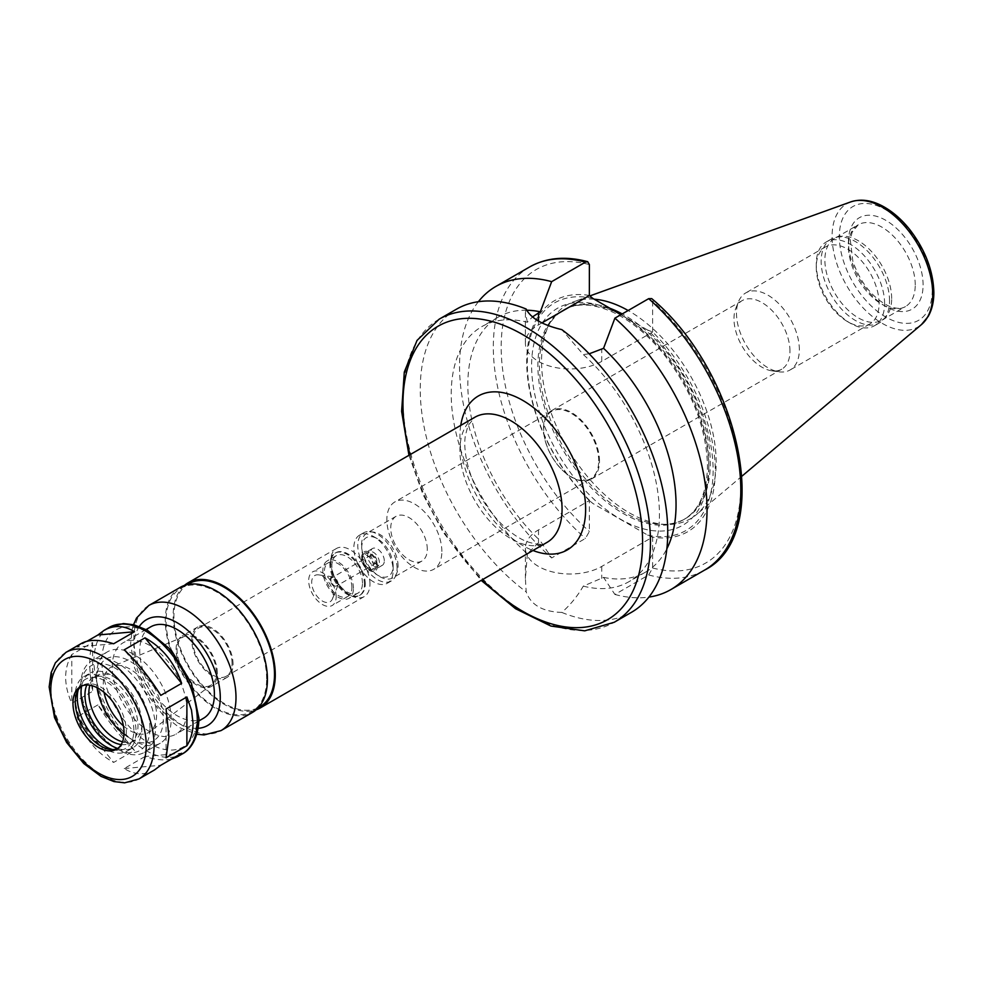 <?xml version="1.0" encoding="UTF-8"?>
<svg xmlns="http://www.w3.org/2000/svg" width="983" height="983" viewBox="0 0 983 983"><rect width="100%" height="100%" fill="white"/><g stroke="black" fill="none" stroke-linecap="round" stroke-linejoin="round"><path stroke-width="0.74" stroke-dasharray="4.92 3.69" d="M171.558 759.048C164.382 760.719 155.535 759.871 145.017 756.517L181.622 753.248M134.474 750.422C121.462 738.245 109.26 723.07 97.882 704.897L134.474 750.422L113.647 762.439L77.055 716.914C84.083 737.606 96.285 752.781 113.647 762.439M97.882 704.897L77.055 716.914M71.784 654.531C63.625 668.6 63.625 684.868 71.784 703.324L92.611 691.307C88.802 670.332 88.802 654.064 92.611 642.513L71.784 654.531L71.784 703.324M92.611 642.513L92.611 691.307M113.647 643.767L77.055 647.035L87.118 641.223M160.794 695.374L124.202 649.849M145.017 756.517L124.202 768.534C134.548 774.96 144.636 775.44 154.454 769.996M124.202 768.534L160.794 765.265M81.392 643.46L77.055 647.035M166.066 757.758L166.066 708.964M527.38 553.847L525.401 578.532L526.175 591.852C530.734 604.889 542.616 611.745 561.821 612.434C570.386 604.864 577.549 596.091 583.288 586.126L603.562 577.39L614.903 594.457L648.694 574.957L652.614 567.99L652.614 537.099L601.743 566.429A44.727 25.816 180 0 1 552.999 572.032A44.727 25.816 180 0 1 525.401 548.17A44.727 25.816 180 0 1 538.5 529.911L589.345 500.556L589.37 531.471L585.438 538.438L551.66 557.951L540.318 540.871L527.38 553.847A147.229 85.005 -120 0 1 481.719 326.688A147.229 85.005 -120 0 1 527.38 322.252L532.479 316.919M647.637 535.084A131.415 75.875 -120 0 0 713.13 470.378A131.415 75.875 -120 0 0 647.637 330.042L652.614 331.971A133.344 76.981 -120 0 1 715.28 470.722A133.344 76.981 -120 0 1 652.614 537.099L647.637 535.084L592.786 503.419L589.345 500.556M456.493 309.178A175.011 101.04 -120 0 0 426.548 437.939A175.011 101.04 -120 0 0 526.175 591.852M561.821 612.434A175.011 101.04 -120 0 0 631.491 612.298M583.288 586.126A147.229 85.005 -120 0 0 628.948 581.69A147.229 85.005 -120 0 0 583.288 354.531L561.821 329.624M603.562 577.39A147.229 85.005 -120 0 0 645.548 572.106A147.229 85.005 -120 0 0 666.855 548.797M589.198 353.806L583.288 354.531M614.903 594.457A175.011 101.04 -120 0 0 648.903 597.086M652.614 331.971L652.614 301.093L651.729 298.635M526.175 309.043L525.401 312.778L527.38 322.252M541.965 322.866L538.5 324.869A44.727 25.816 0 0 0 525.401 343.128A44.727 25.816 0 0 0 552.999 366.991A44.727 25.816 0 0 0 601.743 361.388L652.601 332.033M620.973 314.658L647.637 330.042M184.386 585.45A72.226 41.704 -120 0 0 188.097 666.216A72.226 41.704 -120 0 0 256.182 709.812M188.65 583.779A71.12 41.053 -120 0 0 188.65 665.884A71.12 41.053 -120 0 0 259.77 706.949M266.639 678.934A71.12 41.053 -120 0 0 235.601 607.359A71.12 41.053 -120 0 0 180.798 588.313A71.12 41.053 -120 0 0 180.798 670.431A71.12 41.053 -120 0 0 251.906 711.483A71.12 41.053 -120 0 0 266.639 678.934M180.245 587.342A72.226 41.704 -120 0 0 180.245 670.75A72.226 41.704 -120 0 0 252.471 712.442M150.682 626.871A52.775 30.473 -120 0 0 150.682 687.817A52.775 30.473 -120 0 0 203.456 718.29M186.893 710.009A52.775 30.473 -120 0 0 163.854 656.89A52.775 30.473 -120 0 0 123.182 642.747A52.775 30.473 -120 0 0 123.182 703.693A52.775 30.473 -120 0 0 175.957 734.166A52.775 30.473 -120 0 0 186.893 710.009M117.677 748.481A36.113 20.852 -120 0 0 118.869 747.879A36.113 20.852 -120 0 0 126.34 731.352A36.113 20.852 -120 0 0 110.575 695.006A36.113 20.852 -120 0 0 82.756 685.335A36.113 20.852 -120 0 0 81.638 686.06A43.055 24.858 -120 0 1 89.932 673.171L84.047 676.574A43.055 24.858 -120 0 0 84.047 726.29A43.055 24.858 -120 0 0 127.102 751.147A43.055 24.858 -120 0 0 136.01 731.438A43.055 24.858 -120 0 0 117.223 688.1A43.055 24.858 -120 0 0 84.047 676.574M112.652 749.574A39.996 23.101 -120 0 0 115.662 750.201A39.996 23.101 -120 0 0 133.86 730.185A39.996 23.101 -120 0 0 110.698 684.696A39.996 23.101 -120 0 0 79.144 686.945A39.996 23.101 -120 0 0 78.185 689.869M117.702 748.468A43.055 24.858 -120 0 0 132.988 747.744A43.055 24.858 -120 0 0 141.908 728.034A43.055 24.858 -120 0 0 123.108 684.709A43.055 24.858 -120 0 0 89.932 673.171M121.192 744.561A37.501 21.651 -120 0 0 130.211 742.939A37.501 21.651 -120 0 0 137.976 725.761A37.501 21.651 -120 0 0 121.609 688.026A37.501 21.651 -120 0 0 92.709 677.975A37.501 21.651 -120 0 0 86.799 684.979M122.531 741.796A37.501 21.651 -120 0 0 134.143 740.666A37.501 21.651 -120 0 0 141.908 723.5A37.501 21.651 -120 0 0 125.541 685.753A37.501 21.651 -120 0 0 96.641 675.714A37.501 21.651 -120 0 0 89.846 685.2M149.957 728.145A48.892 28.224 -120 0 0 115.392 668.268A48.892 28.224 -120 0 0 80.815 688.223A48.892 28.224 -120 0 0 115.392 748.112A48.892 28.224 -120 0 0 149.957 728.145M155.461 728.145A52.775 30.473 -120 0 0 132.422 675.026A52.775 30.473 -120 0 0 91.751 660.895A52.775 30.473 -120 0 0 80.815 685.053A52.775 30.473 -120 0 0 118.144 749.697A52.775 30.473 -120 0 0 144.526 752.314A52.775 30.473 -120 0 0 155.461 728.145M171.177 719.077A52.775 30.473 -120 0 0 148.138 665.958A52.775 30.473 -120 0 0 107.466 651.815A52.775 30.473 -120 0 0 96.531 675.985A52.775 30.473 -120 0 0 133.86 740.617A52.775 30.473 -120 0 0 160.241 743.234A52.775 30.473 -120 0 0 171.177 719.077M123.993 734.313A47.221 27.266 -120 0 0 129.928 738.356A47.221 27.266 -120 0 0 163.325 719.077A47.221 27.266 -120 0 0 129.928 661.24A47.221 27.266 -120 0 0 96.531 680.519A47.221 27.266 -120 0 0 97.071 687.67M123.416 725.884A37.698 21.761 -120 0 0 150.116 731.549A37.698 21.761 -120 0 0 156.58 715.182A37.698 21.761 -120 0 0 141.036 678.233A37.698 21.761 -120 0 0 112.529 666.437A37.698 21.761 -120 0 0 104.075 692.388M216.371 672.581A27.794 16.047 -120 0 0 204.906 645.34A27.794 16.047 -120 0 0 183.882 636.64A27.794 16.047 -120 0 0 182.813 669.263A27.794 16.047 -120 0 0 211.603 684.647A27.794 16.047 -120 0 0 216.371 672.581M217.341 673.146A29.171 16.846 -120 0 0 204.599 643.791A29.171 16.846 -120 0 0 182.125 635.976A29.171 16.846 -120 0 0 182.125 669.656A29.171 16.846 -120 0 0 211.296 686.503A29.171 16.846 -120 0 0 217.341 673.146M233.057 664.078A29.171 16.846 -120 0 0 220.315 634.723A29.171 16.846 -120 0 0 197.841 626.908A29.171 16.846 -120 0 0 197.841 660.588A29.171 16.846 -120 0 0 227.012 677.422A29.171 16.846 -120 0 0 233.057 664.078M232.074 663.5A27.782 16.035 -120 0 0 219.946 635.546A27.782 16.035 -120 0 0 198.541 628.112A27.782 16.035 -120 0 0 198.541 660.183A27.782 16.035 -120 0 0 226.311 676.218A27.782 16.035 -120 0 0 232.074 663.5M369.964 583.89A27.782 16.035 -120 0 0 357.837 555.936A27.782 16.035 -120 0 0 336.432 548.502A27.782 16.035 -120 0 0 330.681 561.219A27.782 16.035 -120 0 0 350.317 595.231A27.782 16.035 -120 0 0 364.201 596.607A27.782 16.035 -120 0 0 369.964 583.89M365.246 583.89A24.44 14.118 -120 0 0 354.58 559.29A24.44 14.118 -120 0 0 335.744 552.741A24.44 14.118 -120 0 0 330.681 563.935A24.44 14.118 -120 0 0 347.957 593.879A24.44 14.118 -120 0 0 360.183 595.084A24.44 14.118 -120 0 0 365.246 583.89M364.46 584.344A24.44 14.118 -120 0 0 353.794 559.745A24.44 14.118 -120 0 0 334.957 553.196A24.44 14.118 -120 0 0 334.957 581.42A24.44 14.118 -120 0 0 359.397 595.538A24.44 14.118 -120 0 0 364.46 584.344M362.469 583.202A21.626 12.484 -120 0 0 353.032 561.428A21.626 12.484 -120 0 0 336.358 555.641A21.626 12.484 -120 0 0 336.358 580.609A21.626 12.484 -120 0 0 357.984 593.105A21.626 12.484 -120 0 0 362.469 583.202M353.438 588.412A21.626 12.484 -120 0 0 343.989 566.65A21.626 12.484 -120 0 0 327.327 560.851A21.626 12.484 -120 0 0 327.327 585.831A21.626 12.484 -120 0 0 348.953 598.315A21.626 12.484 -120 0 0 353.438 588.412M351.889 587.527A19.451 11.231 -120 0 0 343.399 567.953A19.451 11.231 -120 0 0 328.42 562.743A19.451 11.231 -120 0 0 328.42 585.204A19.451 11.231 -120 0 0 347.859 596.423A19.451 11.231 -120 0 0 351.889 587.527M336.174 596.595A19.451 11.231 -120 0 0 327.683 577.033A19.451 11.231 -120 0 0 312.705 571.823A19.451 11.231 -120 0 0 312.705 594.273A19.451 11.231 -120 0 0 332.143 605.503A19.451 11.231 -120 0 0 336.174 596.595M333.163 594.85A15.175 8.761 -120 0 0 318.59 574.871A15.175 8.761 -120 0 0 314.83 593.044A15.175 8.761 -120 0 0 332.451 598.868A15.175 8.761 -120 0 0 333.163 594.85M338.14 584.123A5.554 3.207 -120 0 0 332.807 576.812A5.554 3.207 -120 0 0 331.431 583.46A5.554 3.207 -120 0 0 337.882 585.585A5.554 3.207 -120 0 0 338.14 584.123M337.55 583.779A4.718 2.728 -120 0 0 335.486 579.024A4.718 2.728 -120 0 0 331.849 577.758A4.718 2.728 -120 0 0 331.849 583.214A4.718 2.728 -120 0 0 336.567 585.942A4.718 2.728 -120 0 0 337.55 583.779M376.833 561.096A4.718 2.728 -120 0 0 374.769 556.353A4.718 2.728 -120 0 0 371.132 555.088A4.718 2.728 -120 0 0 371.132 560.531A4.718 2.728 -120 0 0 375.862 563.259A4.718 2.728 -120 0 0 376.833 561.096M379.389 562.571A8.331 4.817 -120 0 0 375.752 554.191A8.331 4.817 -120 0 0 369.325 551.954A8.331 4.817 -120 0 0 369.325 561.576A8.331 4.817 -120 0 0 377.669 566.392A8.331 4.817 -120 0 0 379.389 562.571M373.491 565.975A8.331 4.817 -120 0 0 369.854 557.594A8.331 4.817 -120 0 0 363.44 555.358A8.331 4.817 -120 0 0 363.44 564.979A8.331 4.817 -120 0 0 371.771 569.796A8.331 4.817 -120 0 0 373.491 565.975M377.423 565.975A11.108 6.414 -120 0 0 365.639 551.316A11.108 6.414 -120 0 0 365.639 567.031A11.108 6.414 -120 0 0 377.423 565.975M376.44 565.409A9.719 5.615 -120 0 0 372.201 555.628A9.719 5.615 -120 0 0 364.705 553.024A9.719 5.615 -120 0 0 364.705 564.242A9.719 5.615 -120 0 0 374.425 569.857A9.719 5.615 -120 0 0 376.44 565.409M384.304 560.875A9.719 5.615 -120 0 0 380.052 551.094A9.719 5.615 -120 0 0 372.569 548.489A9.719 5.615 -120 0 0 372.569 559.708A9.719 5.615 -120 0 0 382.289 565.323A9.719 5.615 -120 0 0 384.304 560.875M393.139 565.975A22.228 12.828 -120 0 0 377.423 538.758A22.228 12.828 -120 0 0 361.707 547.826A22.228 12.828 -120 0 0 377.423 575.055A22.228 12.828 -120 0 0 393.139 565.975L393.139 570.509A27.782 16.035 -120 0 0 373.491 536.497A27.782 16.035 -120 0 0 359.606 535.121A27.782 16.035 -120 0 0 359.606 567.191A27.782 16.035 -120 0 0 387.388 583.226A27.782 16.035 -120 0 0 393.139 570.509M397.071 568.248A27.782 16.035 -120 0 0 370.419 531.668A27.782 16.035 -120 0 0 363.538 532.847A27.782 16.035 -120 0 0 363.538 564.918A27.782 16.035 -120 0 0 391.32 580.965A27.782 16.035 -120 0 0 395.78 575.596A27.782 16.035 -120 0 0 397.071 568.248M398.078 566.073A25.828 14.917 -120 0 0 373.282 532.061A25.828 14.917 -120 0 0 366.892 533.155A25.828 14.917 -120 0 0 366.892 562.989A25.828 14.917 -120 0 0 392.721 577.906A25.828 14.917 -120 0 0 396.874 572.905A25.828 14.917 -120 0 0 398.078 566.073M427.286 549.214A25.828 14.917 -120 0 0 416.018 523.214A25.828 14.917 -120 0 0 396.1 516.284A25.828 14.917 -120 0 0 396.1 546.118A25.828 14.917 -120 0 0 421.94 561.035A25.828 14.917 -120 0 0 427.286 549.214M441.859 551.463A38.89 22.449 -120 0 0 424.877 512.327A38.89 22.449 -120 0 0 394.908 501.908A38.89 22.449 -120 0 0 394.908 546.806A38.89 22.449 -120 0 0 433.798 569.268A38.89 22.449 -120 0 0 441.859 551.463M598.708 460.904A38.89 22.449 -120 0 0 581.739 421.756A38.89 22.449 -120 0 0 551.77 411.349A38.89 22.449 -120 0 0 551.77 456.247A38.89 22.449 -120 0 0 590.66 478.709A38.89 22.449 -120 0 0 598.708 460.904M599.483 461.015A39.59 22.855 -120 0 0 582.206 421.179A39.59 22.855 -120 0 0 551.696 410.575A39.59 22.855 -120 0 0 551.696 456.284A39.59 22.855 -120 0 0 591.287 479.139A39.59 22.855 -120 0 0 599.483 461.015M789.963 351.054A39.59 22.855 -120 0 0 772.675 311.218A39.59 22.855 -120 0 0 742.177 300.614A39.59 22.855 -120 0 0 735.825 308.257A39.59 22.855 -120 0 0 742.177 346.323A39.59 22.855 -120 0 0 771.95 370.849A39.59 22.855 -120 0 0 781.755 369.178A39.59 22.855 -120 0 0 789.963 351.054M799.351 349.604A44.444 25.656 -120 0 0 779.949 304.865A44.444 25.656 -120 0 0 745.704 292.959A44.444 25.656 -120 0 0 738.565 301.548A44.444 25.656 -120 0 0 745.704 344.283A44.444 25.656 -120 0 0 779.138 371.832A44.444 25.656 -120 0 0 790.148 369.94A44.444 25.656 -120 0 0 799.351 349.604M879.097 303.55A44.444 25.656 -120 0 0 859.695 258.824A44.444 25.656 -120 0 0 825.45 246.917A44.444 25.656 -120 0 0 816.246 267.265A44.444 25.656 -120 0 0 847.665 321.699A44.444 25.656 -120 0 0 869.894 323.899A44.444 25.656 -120 0 0 879.097 303.55M884.602 303.55A48.339 27.905 -120 0 0 863.504 254.916A48.339 27.905 -120 0 0 826.248 241.965A48.339 27.905 -120 0 0 816.246 264.095A48.339 27.905 -120 0 0 850.418 323.284A48.339 27.905 -120 0 0 874.587 325.68A48.339 27.905 -120 0 0 884.602 303.55M889.529 300.712A48.339 27.905 -120 0 0 871.368 255.371A48.339 27.905 -120 0 0 836.189 237.235A48.339 27.905 -120 0 0 831.176 239.115A48.339 27.905 -120 0 0 831.176 294.937A48.339 27.905 -120 0 0 879.515 322.842A48.339 27.905 -120 0 0 883.656 319.438A48.339 27.905 -120 0 0 889.529 300.712M891.667 298.562A47.221 27.266 -120 0 0 873.936 254.265A47.221 27.266 -120 0 0 839.568 236.547A47.221 27.266 -120 0 0 834.665 238.39A47.221 27.266 -120 0 0 834.665 292.922A47.221 27.266 -120 0 0 881.886 320.188A47.221 27.266 -120 0 0 885.941 316.858A47.221 27.266 -120 0 0 891.667 298.562M594.199 299.201A123.477 71.292 -120 0 0 573.814 301.707A123.477 71.292 -120 0 0 550.21 322.547A123.477 71.292 -120 0 0 567.117 447.388A123.477 71.292 -120 0 0 666.781 524.455A123.477 71.292 -120 0 0 696.628 514.428A123.477 71.292 -120 0 0 716.165 462.157A123.477 71.292 -120 0 0 628.149 310.517M609.988 308.318A120.835 69.768 -120 0 0 564.426 309.412A120.835 69.768 -120 0 0 547.887 326.761A120.835 69.768 -120 0 0 564.426 448.936A120.835 69.768 -120 0 0 661.964 524.357A120.835 69.768 -120 0 0 685.274 518.705A120.835 69.768 -120 0 0 710.291 463.386A120.835 69.768 -120 0 0 622.239 313.933M592.786 298.377A131.415 75.875 -120 0 0 527.281 363.083A131.415 75.875 -120 0 0 592.786 503.419M589.37 295.453A133.344 76.981 -120 0 0 526.704 361.842A133.344 76.981 -120 0 0 589.37 500.593M478.365 301.707A175.011 101.04 -120 0 0 551.66 557.951M526.704 310.21A147.229 85.005 -120 0 0 498.32 317.104A147.229 85.005 -120 0 0 540.318 540.871M601.743 566.429L601.743 578.446M538.5 529.911L538.5 541.928M439.204 319.156A175.011 101.04 -120 0 0 439.204 521.236A175.011 101.04 -120 0 0 614.215 622.276M648.694 574.957A175.011 101.04 -120 0 0 704.565 570.115M652.614 567.99A169.457 97.833 -120 0 0 740.813 485.455A169.457 97.833 -120 0 0 652.614 301.093M538.5 324.869L538.5 321.023M601.743 361.388L601.743 349.383M410.022 454.687A169.457 97.833 -120 0 0 482.248 579.786M460.757 425.393A88.888 51.325 -120 0 0 532.983 550.492M474.887 417.234A72.226 41.704 -120 0 0 474.887 500.642A72.226 41.704 -120 0 0 547.113 542.333C543.759 545.196 536.878 544.901 526.458 541.449C517.267 537.75 507.855 530.795 498.209 520.609C484.779 505.852 475.084 488.981 469.112 469.985C465.266 456.898 463.988 445.545 465.278 435.924L468.019 425.553L474.887 417.234M148.814 605.491A72.226 41.704 -120 0 0 148.814 688.886A72.226 41.704 -120 0 0 221.04 730.59M139.34 626.466A61.118 35.29 -120 0 0 146.516 690.226A61.118 35.29 -120 0 0 198.136 728.305M197.3 716.017A67.508 38.976 -120 0 0 125.701 626.945A67.508 38.976 -120 0 0 125.701 722.407A67.508 38.976 -120 0 0 197.3 716.017M109.113 627.449A73.061 42.183 -120 0 0 109.113 711.815A73.061 42.183 -120 0 0 182.174 753.998M65.898 652.405A73.061 42.183 -120 0 0 65.898 736.759A73.061 42.183 -120 0 0 138.959 778.941M915.247 284.959A47.221 27.266 -120 0 0 894.628 237.431A47.221 27.266 -120 0 0 858.233 224.775A47.221 27.266 -120 0 0 858.233 279.307A47.221 27.266 -120 0 0 905.466 306.573A47.221 27.266 -120 0 0 915.247 284.959M923.098 284.959A52.775 30.473 -120 0 0 867.117 215.314A52.775 30.473 -120 0 0 867.117 289.96A52.775 30.473 -120 0 0 923.098 284.959M932.228 290.231A65.689 37.919 -120 0 0 862.558 203.555A65.689 37.919 -120 0 0 862.558 296.448A65.689 37.919 -120 0 0 932.228 290.231M850.688 201.92A71.181 41.102 -120 0 0 846.83 285.893A71.181 41.102 -120 0 0 921.489 324.55M708.792 464.246A120.835 69.768 -120 0 0 656.054 342.649A120.835 69.768 -120 0 0 562.927 310.272A120.835 69.768 -120 0 0 562.927 449.809A120.835 69.768 -120 0 0 683.775 519.565A120.835 69.768 -120 0 0 708.792 464.246M708.792 467.883A125.283 72.337 -120 0 0 575.915 302.567A125.283 72.337 -120 0 0 575.915 479.753A125.283 72.337 -120 0 0 708.792 467.883M589.37 264.574A169.457 97.833 -120 0 0 501.17 347.11A169.457 97.833 -120 0 0 589.37 531.471M529.567 266.983A175.011 101.04 -120 0 0 497.582 386.786A175.011 101.04 -120 0 0 585.438 538.438M525.401 548.17L525.401 578.532M645.548 572.106L628.948 581.69M525.401 343.128L525.401 312.778M187.114 584.664L180.798 588.313M258.222 707.846L251.906 711.483M133.528 624.684L132.25 628.948L130.604 643.742L134.364 667.285L144.562 690.914L162.416 714.383L179.115 727.42L196.772 734.24M146.098 629.513L123.182 642.747M198.873 720.932L175.957 734.166M82.756 685.335L80.446 686.662M118.869 747.879L116.559 749.218M109.924 749.415L115.662 750.201M76.957 692.315L79.144 686.945M132.988 747.744L127.102 751.147M96.641 675.714L92.709 677.975M134.143 740.666L130.211 742.939M115.392 748.112L118.144 749.697M80.815 688.223L80.815 685.053M107.466 651.815L91.751 660.895M160.241 743.234L144.526 752.314M129.928 738.356L133.86 740.617M96.531 680.519L96.531 675.985M183.882 636.64L112.529 666.437M211.603 684.647L150.116 731.549M197.841 626.908L182.125 635.976M227.012 677.422L211.296 686.503M336.432 548.502L198.541 628.112M364.201 596.607L226.311 676.218M347.957 593.879L350.317 595.231M330.681 563.935L330.681 561.219M335.744 552.741L334.957 553.196M360.183 595.084L359.397 595.538M336.358 555.641L327.327 560.851M357.984 593.105L348.953 598.315M328.42 562.743L312.705 571.823M347.859 596.423L332.143 605.503M332.807 576.812L318.59 574.871M337.882 585.585L332.451 598.868M371.132 555.088L331.849 577.758M375.862 563.259L336.567 585.942M369.325 551.954L363.44 555.358C363.624 556.771 361.388 553.097 363.403 562.215C371.685 574.883 370.91 568.199 371.771 569.796L377.669 566.392M372.569 548.489L364.705 553.024M382.289 565.323L374.425 569.857M377.423 538.758L373.491 536.497M363.538 532.847L359.606 535.121M391.32 580.965L387.388 583.226M373.282 532.061L370.419 531.668M396.874 572.905L395.78 575.596M396.1 516.284L366.892 533.155M421.94 561.035L392.721 577.906M551.77 411.349L394.908 501.908M590.66 478.709L433.798 569.268M742.177 300.614L551.696 410.575M781.755 369.178L591.287 479.139M771.95 370.849L779.138 371.832M735.825 308.257L738.565 301.548M825.45 246.917L745.704 292.959M869.894 323.899L790.148 369.94M847.665 321.699L850.418 323.284M816.246 267.265L816.246 264.095M831.176 239.115L826.248 241.965M879.515 322.842L874.587 325.68M839.568 236.547L836.189 237.235M885.941 316.858L883.656 319.438M881.886 320.188L905.466 306.573C901.386 309.129 895.636 308.871 888.202 305.799C872.142 297.53 860.346 282.637 852.826 261.122L850.295 239.913L852.101 232.332L858.233 224.775L834.665 238.39M589.837 295.932L573.814 301.707M742.042 476.079L696.628 514.428M661.964 524.357L666.781 524.455M547.887 326.761L550.21 322.547M564.426 309.412L562.927 310.272C576.738 302.42 593.965 303.329 614.645 313.024C632.315 321.785 648.952 335.817 664.545 355.146C692.13 391.173 706.458 428.146 707.49 466.065C706.961 492.68 699.06 510.521 683.775 519.565L685.274 518.705M498.32 317.104L481.719 326.688M408.965 455.289L422.936 494.449L443.087 532.208L481.191 580.388"/><path stroke-width="1.47" d="M138.959 778.941A73.061 42.183 -120 0 0 154.085 745.495A73.061 42.183 -120 0 0 122.199 671.979A73.061 42.183 -120 0 0 65.898 652.405L55.392 662.812L51.153 672.618L49.15 686.933L54.532 717.615L66.623 742.497L83.801 763.558L101.003 776.361L113.954 781.571L124.644 782.837L138.959 778.941L154.454 769.996L160.794 765.265L181.622 753.248L177.284 756.812L171.558 759.048M97.882 635.006L104.223 630.275C114.04 624.832 124.128 625.311 134.474 631.737L97.882 635.006L87.118 641.223M134.474 631.737L113.647 643.767C99.762 639.38 89.011 639.282 81.392 643.46L65.898 652.405M145.017 637.832C162.392 647.49 174.593 662.665 181.622 683.357L145.017 637.832L124.202 649.849C137.215 662.026 149.416 677.201 160.794 695.374L181.622 683.357M186.893 696.947L191.501 710.107L193.049 722.996C193.024 731.487 190.96 739.069 186.893 745.741L186.893 696.947L166.066 708.964L168.941 736.918L166.066 757.758L186.893 745.741M481.191 580.388L515.559 608.723L550.922 626.048L584.713 630.84L614.215 622.276L631.491 612.298A175.011 101.04 -120 0 0 667.74 532.184A175.011 101.04 -120 0 0 561.821 329.624C542.616 325.029 530.734 318.173 526.175 309.043A175.011 101.04 -120 0 0 456.493 309.178L439.204 319.156L417.038 340.425L404.296 372.09L401.617 411.386L408.965 455.289M666.855 548.797A147.229 85.005 -120 0 0 603.562 348.326L589.198 353.806M648.903 597.086A175.011 101.04 -120 0 0 670.787 589.616A175.011 101.04 -120 0 0 702.759 469.825A175.011 101.04 -120 0 0 614.903 318.16L603.562 348.326M648.694 298.66A175.011 101.04 -120 0 1 736.537 450.312A175.011 101.04 -120 0 1 704.565 570.115C774.899 534.863 740.125 372.582 651.729 298.623L648.694 298.66L614.903 318.16M532.479 316.919L540.318 311.808L551.66 281.654L585.438 262.142L587.711 261.699L589.37 264.574L589.345 295.514L541.965 322.866M589.345 295.514L592.786 298.377L620.973 314.658M256.182 709.812A72.226 41.704 -120 0 0 260.323 707.907A72.226 41.704 -120 0 0 275.277 674.842A72.226 41.704 -120 0 0 243.759 602.161A72.226 41.704 -120 0 0 188.097 582.808A72.226 41.704 -120 0 0 184.386 585.45M258.222 707.846L259.77 706.949A71.12 41.053 -120 0 0 274.503 674.387A71.12 41.053 -120 0 0 243.452 602.825A71.12 41.053 -120 0 0 188.65 583.779L187.114 584.664M196.772 734.24L204.059 734.94L221.04 730.59L252.471 712.442A72.226 41.704 -120 0 0 267.425 679.388A72.226 41.704 -120 0 0 235.895 606.695A72.226 41.704 -120 0 0 180.245 587.342L148.814 605.491L136.576 617.988L133.528 624.684M198.873 720.932L203.456 718.29A52.775 30.473 -120 0 0 214.392 694.121A52.775 30.473 -120 0 0 191.353 641.014A52.775 30.473 -120 0 0 150.682 626.871L146.098 629.513M124.03 732.679A36.113 20.852 -120 0 0 108.265 696.345A36.113 20.852 -120 0 0 80.446 686.662A36.113 20.852 -120 0 0 80.446 728.366A36.113 20.852 -120 0 0 116.559 749.218A36.113 20.852 -120 0 0 124.03 732.679M117.702 748.468A43.055 24.858 -120 0 1 81.663 686.048A36.113 20.852 -120 0 0 76.957 692.315A36.113 20.852 -120 0 0 82.756 727.039A36.113 20.852 -120 0 0 109.924 749.415A36.113 20.852 -120 0 0 117.677 748.481M78.185 689.869A39.996 23.101 -120 0 0 112.652 749.574M86.799 684.979A37.501 21.651 -120 0 0 92.709 721.276A37.501 21.651 -120 0 0 121.192 744.561M89.846 685.2A37.501 21.651 -120 0 0 96.641 719.015A37.501 21.651 -120 0 0 122.531 741.796M97.071 687.67A47.221 27.266 -120 0 0 123.993 734.313M104.075 692.388A37.698 21.761 -120 0 0 123.416 725.884M628.149 310.517A123.477 71.292 -120 0 0 594.199 299.201M622.239 313.933A120.835 69.768 -120 0 0 609.988 308.318M551.66 281.654A175.011 101.04 -120 0 0 495.776 286.495A175.011 101.04 -120 0 0 478.365 301.707M540.318 311.808A147.229 85.005 -120 0 0 526.704 310.21M614.215 622.276A175.011 101.04 -120 0 0 650.463 542.161A175.011 101.04 -120 0 0 574.072 366.045A175.011 101.04 -120 0 0 439.204 319.156M538.5 321.023L538.5 312.864M482.248 579.786A169.457 97.833 -120 0 0 642.599 542.161A169.457 97.833 -120 0 0 502.215 324.808A169.457 97.833 -120 0 0 410.022 454.687M532.983 550.492A88.888 51.325 -120 0 0 585.635 509.28A88.888 51.325 -120 0 0 527.896 403.595A88.888 51.325 -120 0 0 460.757 425.393M260.323 707.907L547.113 542.333A72.226 41.704 -120 0 0 562.067 509.28A72.226 41.704 -120 0 0 530.537 436.587A72.226 41.704 -120 0 0 474.887 417.234L188.097 582.808M221.04 730.59A72.226 41.704 -120 0 0 235.994 697.525A72.226 41.704 -120 0 0 204.476 624.844A72.226 41.704 -120 0 0 148.814 605.491M198.136 728.305A61.118 35.29 -120 0 0 220.278 697.525A61.118 35.29 -120 0 0 187.95 630.57A61.118 35.29 -120 0 0 139.34 626.466M197.3 720.551A73.061 42.183 -120 0 0 165.414 647.023A73.061 42.183 -120 0 0 109.113 627.449L123.391 623.554L133.983 624.795L147.389 630.214L171.275 650.205L191.439 683.234L198.935 718.278C198.554 739.609 189.522 750.287 182.174 753.998A73.061 42.183 -120 0 0 197.3 720.551M146.234 745.495A67.508 38.976 -120 0 0 74.634 656.435A67.508 38.976 -120 0 0 74.634 751.897A67.508 38.976 -120 0 0 146.234 745.495M932.744 294.409A71.181 41.102 -120 0 0 904.053 225.365A71.181 41.102 -120 0 0 850.688 201.92C860.973 198.541 872.019 200.163 883.828 206.786C893.461 212.242 902.308 220.106 910.369 230.378C925.445 250.346 933.272 271.05 933.85 292.492C933.862 301.72 931.995 309.67 928.247 316.342L921.489 324.55A71.181 41.102 -120 0 0 932.744 294.409M585.438 262.142A175.011 101.04 -120 0 0 529.567 266.983C546.364 257.583 565.753 255.813 587.711 261.699M704.565 570.115L670.787 589.616M109.113 627.449L104.223 630.275M182.174 753.998L177.284 756.812M850.688 201.92L589.837 295.932M921.489 324.55L742.042 476.079M529.567 266.983L495.776 286.495"/></g></svg>

